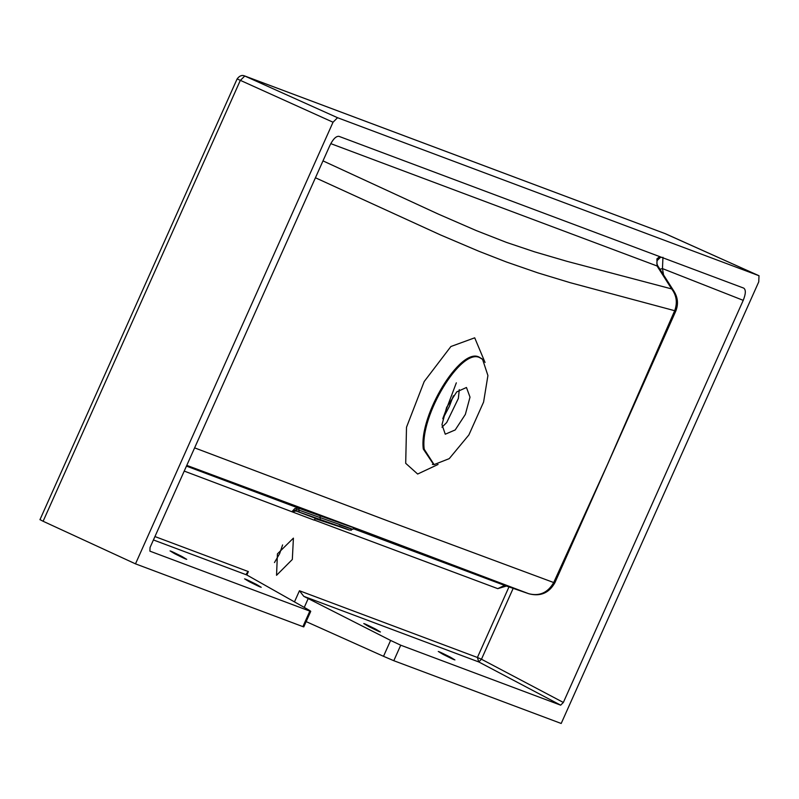 <?xml version="1.0" encoding="UTF-8"?>
<svg xmlns="http://www.w3.org/2000/svg" width="799" height="799" viewBox="0 0 799 799"><rect width="100%" height="100%" fill="white"/><g stroke="black" fill="none" stroke-linecap="round" stroke-linejoin="round"><path stroke-width="1.2" d="M479.799 357.692L482.566 359.36L487.919 375.55L483.595 402.047L468.883 434.936L449.248 458.636L434.087 464.589L424.229 449.258C419.575 416.069 461.193 347.495 479.799 357.692M466.466 387.485L456.778 391.86L446.631 407.39L441.987 424.659L445.263 434.207L455.21 429.942L465.358 414.411L470.012 397.143L466.466 387.485M459.275 389.652L458.356 398.451L446.681 422.561L441.977 427.205M296.509 509.632L296.099 511.03L299.046 512.069L298.976 510.171L296.509 509.632L291.845 511.76L294.901 508.494L298.906 508.274L186.457 466.117M340.953 527.04L313.468 517.313M363.765 623.55L375.5 629.043C383.041 633.407 380.763 632.558 368.689 626.496C361.148 622.131 363.415 622.98 375.5 629.043L380.424 631.989M438.261 651.485L449.997 656.978C457.537 661.342 455.27 660.493 443.185 654.421C435.645 650.066 437.922 650.915 449.997 656.978L454.921 659.924M244.564 578.856L256.299 584.349C263.84 588.713 261.573 587.864 249.488 581.802C241.947 577.437 244.224 578.286 256.299 584.349L261.223 587.295M170.067 550.92L181.802 556.414C189.343 560.778 187.066 559.929 174.991 553.867C167.45 549.502 169.718 550.351 181.802 556.414L186.726 559.36M315.435 177.768L440.609 234.986L478.961 251.295L506.446 262.002L537.817 272.858L570.196 282.686L674.686 310.701L607.48 464.479L553.707 582.541L388.704 521.238L194.616 447.869M743.759 288.129L338.936 136.339C336.069 136.05 333.063 139.056 329.927 145.368L150.052 547.485L149.902 551.15L309.832 611.115L302.891 626.626L135.49 563.854L333.033 122.227L337.548 117.713L759.05 275.755L665.507 233.767L244.764 76.005L240.249 80.529L43.106 521.268L135.49 563.854M154.946 536.558L248.369 571.595L246.521 573.482L246.751 574.94L307.675 609.347C310.781 611.115 311.5 611.704 309.832 611.115L310.741 611.345L303.78 626.895L302.891 626.626M664.918 233.548L759 275.735L758.75 281.857L561.198 723.475L393.797 660.703L400.728 645.202L390.611 640.438L383.51 656.309L306.147 621.612M294.461 601.907L299.455 590.751L303.78 596.334L390.611 640.438M400.728 645.202L560.658 705.167L563.355 702.461L743.23 300.344L662.461 268.594L659.934 269.223M186.786 465.378L364.773 531.625L528.808 593.737C539.575 596.424 547.874 592.688 553.707 582.541L554.866 582.771L675.774 311.111L674.686 310.701C677.592 302.731 676.593 295.46 671.659 288.918L567.07 261.353L534.691 251.875L506.416 242.387L476.284 230.591L438.242 214.052L322.996 160.879M674.176 291.575L671.659 288.918L657.028 265.957L657.677 265.697L674.176 291.575C677.922 297.827 678.461 304.339 675.774 311.111M504.748 585.457L528.998 593.807C540.424 596.713 549.043 593.038 554.866 582.771M743.739 288.119C745.996 289.757 745.827 293.832 743.23 300.344M560.658 705.167L478.761 661.942L481.467 659.235L563.355 702.461M662.95 257.278L662.461 268.594L663.569 274.926M659.754 256.629L656.918 258.866L657.028 265.957L330.776 143.63M661.572 257.308L659.674 257.558M339.305 524.793C366.002 534.131 347.655 527.25 320.159 517.612L298.976 510.171L298.906 508.274L353.208 527.57M292.025 511.67L296.099 511.03L315.525 518.321L314.267 520.009L315.285 518.271M315.455 518.301L314.307 520.189L184.229 471.09M299.046 512.069L320.229 519.51C345.368 528.329 362.137 534.621 337.737 526.072L315.555 518.331M314.267 520.009L497.767 588.643L504.588 585.397L353.258 528.658M383.51 656.309L393.797 660.703M43.106 521.268L40.389 519.839M274.466 562.566L279.64 553.627L282.596 544.938M276.544 575.3L277.423 553.877L293.413 538.136L292.324 559.47L276.544 575.3M442.816 418.776L449.298 406.521L453.413 395.765M482.226 359.071L479.12 357.103C460.434 346.866 418.636 415.73 423.31 449.058L433.657 464.519M438.072 464.459L417.647 474.037L405.702 463.31L406.501 427.255L424.199 381.532L450.896 346.516L474.706 337.817L485.053 362.476M320.229 519.51L320.089 515.715M314.986 518.621L337.747 526.082C360.559 533.452 345.957 529.927 352.599 529.308L354.996 528.329M246.751 574.94L153.428 539.954M333.033 122.227L237.543 79.091M665.497 233.757L244.474 75.885L337.548 117.713M513.168 588.354L481.467 659.235L477.412 657.477L478.761 661.942L303.78 596.334M304.249 607.42L308.224 598.531M248.369 571.595L246.841 575.01M299.455 590.751L477.412 657.477L508.973 586.915M506.466 586.047L497.767 588.643M482.566 359.35L481.477 358.421M434.087 464.589L432.409 464.429M442.906 418.356L456.329 382.831M504.569 585.387L528.978 593.797M660.793 257.018L657.118 260.584L656.828 263.39L657.677 265.697M244.474 75.885C241.837 74.836 239.38 75.865 237.103 78.961L39.95 519.7"/></g></svg>
